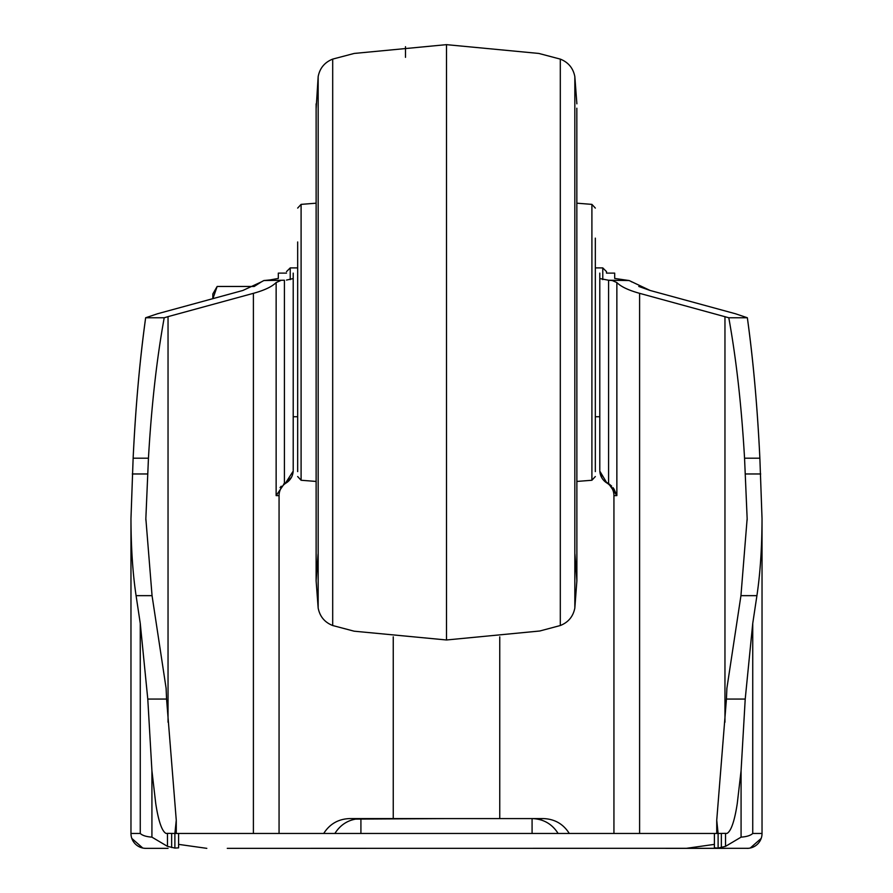 <?xml version="1.0" encoding="UTF-8"?>
<svg xmlns="http://www.w3.org/2000/svg" width="893" height="893" viewBox="0 0 893 893"><rect width="100%" height="100%" fill="white"/><g stroke="black" fill="none" stroke-linecap="round" stroke-linejoin="round"><path stroke-width="1.34" d="M278.315 278.437L270.01 279.933L278.315 278.437L278.315 273.113L286.508 273.113M286.508 280.078L293.205 278.56L293.205 273.113M602.775 279.632L602.775 267.9L606.492 271.617L606.492 273.113L614.685 273.113L614.685 278.437L629.152 280.547L650.137 290.471L735.497 313.767L747.352 317.763C753.301 361.051 757.476 407.855 759.865 458.198L762.03 518.576C761.963 547.588 760.256 573.284 756.918 595.653C760.256 573.284 761.963 547.588 762.03 518.576L762.03 833.47L752.743 833.47C750.566 835.502 746.682 836.73 741.078 837.143L725.54 846.352L725.54 833.359L718.117 833.47L716.733 820.232L716.733 833.47M639.6 833.47L639.6 293.328C628.549 290.281 620.97 286.686 616.862 282.556L612.319 280.547L608.58 280.235L629.152 280.547L622.99 279.933M357.758 833.47L360.917 833.47L360.917 818.58L532.083 818.58L532.083 833.47L534.907 833.47M725.54 846.352L718.117 848.082L718.117 833.47L178.6 833.47L178.6 847.859L174.883 848.082L167.46 846.352L167.46 833.359L166.154 833.47C160.394 830.836 157.045 812.295 155.706 803.242L151.922 770.726L147.78 699.063L166.567 699.063L166.109 688.28L152.056 595.653L145.849 518.576L148.45 458.198C151.475 405.835 156.721 359.019 164.212 317.763L168.04 316.635L168.04 722.214M167.46 846.352L151.922 837.143C146.329 836.73 142.433 835.513 140.257 833.47L140.257 623.403L147.78 699.063M741.078 837.143L741.078 770.726L737.294 803.242C735.955 812.295 732.606 830.836 726.846 833.47L725.54 833.359M748.457 848.294L227.28 848.35M665.72 848.35L724.96 848.35M601.748 477.532L599.828 471.169L606.872 482.979L608.58 483.537L607.285 482.756M599.795 470.31L599.795 278.56L608.58 280.235L608.58 483.537L611.638 486.082M613.938 495.648A14.88 14.88 0 0 0 606.872 482.979A14.88 14.88 0 0 1 599.828 471.169A14.88 14.88 0 0 0 606.872 482.979A14.88 14.88 0 0 1 613.938 495.648L616.862 495.604L613.938 495.648L613.938 833.47M291.252 477.532L285.715 482.756L293.172 471.169A14.88 14.88 0 0 1 286.128 482.979L286.128 482.979A14.88 14.88 0 0 0 279.062 495.648L276.138 495.604L279.062 495.648L279.062 833.47M293.205 470.31L293.205 278.56M283.639 484.084L285.715 482.756L284.421 483.537L276.138 495.604L276.138 282.556C272.03 286.686 264.451 290.281 253.4 293.328L168.04 316.635M599.795 273.113L599.795 278.56M612.955 487.589L614.049 489.107M614.083 489.163L616.862 495.604L608.58 483.537M280.067 487.556L281.217 486.238M270.01 279.933L263.848 280.547L284.421 280.235L284.421 483.537M280.681 280.547L276.138 282.556M639.6 293.328L728.788 317.763C736.279 359.019 741.525 405.835 744.55 458.198L747.151 518.576L740.944 595.653L726.891 688.28L726.433 699.063L745.22 699.063L741.078 770.726M716.733 820.232L726.433 699.063M176.267 833.47L176.267 820.232L166.567 699.063M178.6 833.47L174.883 833.47L176.267 820.232M152.056 595.653L136.082 595.653C132.744 573.284 131.037 547.588 130.97 518.576L133.135 458.198C135.524 407.855 139.699 361.051 145.648 317.763L157.503 313.767L242.863 290.471L261.359 281.898L254.215 286.452M136.082 595.653L140.257 623.403M174.883 848.082L174.883 833.47L167.46 833.359M745.22 699.063L752.743 623.403L756.918 595.653L740.944 595.653M263.848 280.547L261.359 281.898L263.848 280.547M164.212 317.763L145.648 317.763C139.821 359.499 135.658 406.304 133.135 458.198L148.45 458.198M728.788 317.763L747.352 317.763C753.179 359.499 757.342 406.304 759.865 458.198L744.55 458.198M631.641 281.898L630.849 281.317M650.137 290.471L638.785 286.452M140.257 833.47L130.97 833.47L130.97 518.576M151.922 837.143L151.922 770.726M752.743 833.47L752.743 623.403M714.4 847.781L714.4 833.47M718.117 848.082L714.4 847.859M747.14 848.35A14.88 14.88 0 0 0 762.03 833.47M686.192 848.35L714.4 844.376M130.97 833.47A14.88 14.88 0 0 0 145.86 848.35L168.04 848.35M178.6 844.376L206.808 848.35M297.67 241.97L297.67 471.604M595.33 238.13L595.33 471.604M595.33 442.66L595.33 446.5M332.698 59.105L332.698 625.524L354.153 631.195L446.5 639.98L446.5 44.65L354.153 53.446L332.698 59.105C324.672 62.298 319.828 68.125 318.165 76.597L316.167 108.209M286.508 271.617L290.225 267.9L290.225 279.632M212.835 298.664L212.835 293.942L212.835 298.664M212.902 298.642L217.155 286.463L254.192 286.463M360.917 833.47L360.917 833.47C360.917 813.891 360.917 813.891 360.917 833.47M616.862 282.556L616.862 495.604M724.96 722.214L724.96 316.635M253.4 293.328L253.4 833.47M147.445 473.971L132.298 473.971M745.555 473.971L760.702 473.971M171.646 847.557L171.646 833.47M721.354 847.557L721.354 833.47M301.097 204.374L316.122 203.191L316.122 103.822L316.122 580.807L316.122 481.439L301.097 480.255L301.097 204.374L297.67 208.08M595.33 476.549L591.903 480.255L591.903 204.374L576.878 203.191M446.5 639.98L539.752 631.005L560.302 625.524C568.328 622.343 573.172 616.505 574.835 608.033L574.835 76.597C573.172 68.125 568.328 62.298 560.302 59.105L538.847 53.446L446.5 44.65M560.302 625.524L560.302 59.105M332.698 625.524C324.672 622.343 319.828 616.505 318.165 608.033L318.165 76.597M537.664 819.104L543.245 818.58L532.139 818.58L543.245 818.58C554.564 818.959 563.249 823.915 569.288 833.47M747.14 518.576L747.14 520.206M145.86 518.576L145.86 520.206M446.5 818.58L355.336 819.104M334.875 833.47C340.936 823.915 349.609 818.948 360.917 818.58L349.755 818.58C338.436 818.959 329.751 823.915 323.712 833.47M532.139 818.58L532.083 818.58C543.39 818.948 552.064 823.915 558.125 833.47M761.171 838.427L750.265 848.015M131.829 838.427L142.735 848.015M144.543 848.294L145.86 848.35M591.903 480.255L576.878 481.439M499.756 636.843L499.756 818.58L499.756 636.843M591.903 204.374L595.33 208.08M393.244 636.843L393.244 818.58L393.244 636.843M405.5 46.682L405.5 57.342M301.097 480.255L297.67 476.549M576.833 108.209L576.878 580.807L574.835 608.033M576.878 572.212L576.878 580.807L574.947 554.106M318.053 554.106L316.122 580.807L318.165 608.033M574.835 76.597L576.878 103.822M293.205 416.73L297.67 416.73M290.225 267.9L297.67 267.9M599.795 416.73L595.33 416.73M602.775 267.9L595.33 267.9M212.835 293.942L217.155 286.463"/></g></svg>
